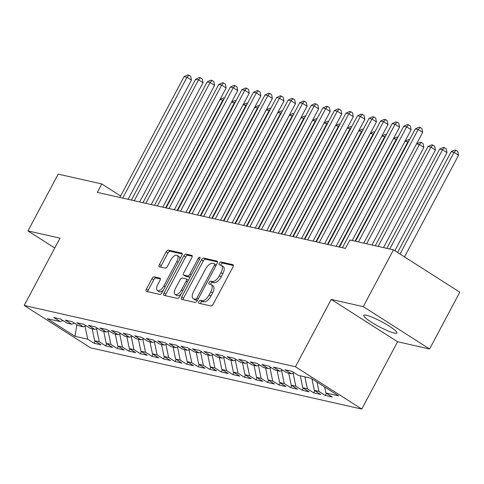 <?xml version="1.0" encoding="UTF-8"?>
<svg xmlns="http://www.w3.org/2000/svg" width="484" height="484" viewBox="0 0 484 484"><rect width="100%" height="100%" fill="white"/><g stroke="black" fill="none" stroke-linecap="round" stroke-linejoin="round"><path stroke-width="0.73" d="M198.863 301.635A1.658 0.774 -57.5 0 0 198.767 303.208A1.658 0.774 -57.5 0 0 198.888 303.262L210.945 305.985A2.366 1.107 -57.5 0 0 213.178 304.176L232.943 267.005A2.366 1.107 -57.5 0 0 233.082 264.754A2.366 1.107 -57.5 0 0 232.907 264.681L220.849 261.959A1.658 0.774 -57.5 0 0 219.288 263.223A1.658 0.774 -57.5 0 0 219.191 264.802A1.658 0.774 -57.5 0 0 219.312 264.851L220.873 265.202A7.569 3.551 -57.5 0 1 221.43 265.432A7.569 3.551 -57.5 0 1 220.988 272.631L219.343 275.729A7.569 3.551 -57.5 0 1 212.198 281.519L210.637 281.162A1.658 0.774 -57.5 0 0 209.076 282.432A1.658 0.774 -57.5 0 0 208.979 284.005A1.658 0.774 -57.5 0 0 209.1 284.054L210.661 284.404A7.569 3.551 -57.5 0 1 211.218 284.634A7.569 3.551 -57.5 0 1 210.782 291.834L209.13 294.931A7.569 3.551 -57.5 0 1 201.985 300.721L200.424 300.37A1.658 0.774 -57.5 0 0 198.863 301.635M211.218 284.634L213.008 285.778A7.569 3.551 -57.5 0 1 212.573 292.977L210.927 296.075A7.569 3.551 -57.5 0 1 203.782 301.865L202.221 301.514A1.658 0.774 -57.5 0 0 200.66 302.778A1.658 0.774 -57.5 0 0 200.37 303.595M233.391 265.528L222.646 263.102A1.658 0.774 -57.5 0 0 221.079 264.367A1.658 0.774 -57.5 0 0 220.789 265.184M221.43 265.432L223.221 266.575A7.569 3.551 -57.5 0 1 222.785 273.775L221.14 276.872A7.569 3.551 -57.5 0 1 213.995 282.662L212.434 282.305A1.658 0.774 -57.5 0 0 210.867 283.576A1.658 0.774 -57.5 0 0 210.576 284.386M394.339 333.107A18.791 2.765 -152 0 0 396.947 333.004A18.791 2.765 -152 0 0 385.675 323.977A18.791 2.765 -152 0 0 366.37 315.259A18.791 2.765 -152 0 0 363.762 315.362A18.791 2.765 -152 0 0 375.033 324.395A18.791 2.765 -152 0 0 394.339 333.107M154.172 276.854A2.366 1.107 -57.5 0 0 151.94 278.663L146.398 289.087A2.366 1.107 -57.5 0 0 146.259 291.338A2.366 1.107 -57.5 0 0 146.434 291.41L159.823 294.435A2.366 1.107 -57.5 0 0 162.055 292.626L181.821 255.455A2.366 1.107 -57.5 0 0 181.96 253.205A2.366 1.107 -57.5 0 0 181.784 253.138L168.39 250.113A2.366 1.107 -57.5 0 0 166.157 251.922L159.46 264.518A2.366 1.107 -57.5 0 0 159.327 266.769A2.366 1.107 -57.5 0 0 159.496 266.835L165.232 268.13A2.366 1.107 -57.5 0 0 167.464 266.321L170.785 260.077A6.322 2.971 -57.5 0 1 177.223 255.431A6.322 2.971 -57.5 0 1 176.854 261.445L163.846 285.917A6.322 2.971 -57.5 0 1 157.409 290.563A6.322 2.971 -57.5 0 1 157.772 284.55L159.944 280.466A2.366 1.107 -57.5 0 0 160.077 278.221A2.366 1.107 -57.5 0 0 159.901 278.149L154.172 276.854L155.969 277.998A2.366 1.107 -57.5 0 0 153.737 279.806L148.189 290.237A2.366 1.107 -57.5 0 0 147.747 291.707M97.284 192.378L345.394 248.419L349.871 240.003L393.456 249.847L363.254 306.65L331.225 299.414L295.434 366.739L24.2 305.477L59.998 238.152L27.969 230.922L58.171 174.119L101.761 183.962L97.284 192.378M181.688 297.061A2.366 1.107 -57.5 0 0 181.554 299.312A2.366 1.107 -57.5 0 0 181.724 299.384L195.119 302.409A2.366 1.107 -57.5 0 0 197.351 300.6L217.116 263.429A2.366 1.107 -57.5 0 0 217.249 261.178A2.366 1.107 -57.5 0 0 217.074 261.106L203.685 258.081A2.366 1.107 -57.5 0 0 201.453 259.89L181.688 297.061L183.484 298.204A2.366 1.107 -57.5 0 0 183.037 299.681M177.471 298.422L164.082 295.397A2.366 1.107 -57.5 0 1 163.907 295.325A2.366 1.107 -57.5 0 1 164.04 293.074L183.805 255.903A2.366 1.107 -57.5 0 1 186.037 254.094L191.773 255.389A2.366 1.107 -57.5 0 1 191.942 255.461A2.366 1.107 -57.5 0 1 191.809 257.712L183.793 272.788A2.366 1.107 -57.5 0 0 183.654 275.039A2.366 1.107 -57.5 0 0 183.829 275.106L187.629 275.965A2.366 1.107 -57.5 0 0 189.861 274.156L198.21 258.462A1.658 0.774 -57.5 0 1 199.892 257.246A1.658 0.774 -57.5 0 1 199.795 258.825L179.703 296.613A2.366 1.107 -57.5 0 1 177.471 298.422M295.434 366.739L361.778 409.071L90.544 347.808L24.2 305.477M326.44 393.341L325.309 395.47L332.242 397.037L325.877 392.978L338.594 395.851L310.982 378.234L298.265 375.36L291.9 371.301L284.961 369.734L291.326 373.793L286.703 372.747L280.339 368.687L273.399 367.12L279.764 371.18L275.142 370.139L268.777 366.073L261.838 364.506L268.203 368.572L263.58 367.525L257.216 363.466L250.276 361.899L256.641 365.958L252.019 364.912L245.654 360.852L238.715 359.285L245.079 363.345L240.457 362.304L234.093 358.239L227.153 356.672L233.518 360.737L228.896 359.691L222.531 355.631L215.592 354.064L221.956 358.124L217.334 357.083L210.97 353.017L204.03 351.451L210.395 355.516L205.773 354.469L199.408 350.41L192.469 348.843L198.833 352.903L194.211 351.856L187.846 347.796L180.907 346.229L187.272 350.289L182.649 349.248L176.285 345.183L169.346 343.616L175.71 347.681L171.088 346.635L164.723 342.575L157.784 341.008L164.149 345.068L159.526 344.021L153.162 339.962L146.222 338.395L152.587 342.454L147.965 341.414L141.6 337.348L134.661 335.787L141.025 339.847L136.403 338.8L130.039 334.74L123.099 333.173L129.47 337.233L124.842 336.192L118.477 332.127L111.538 330.56L117.908 334.625L113.28 333.579L106.916 329.519L99.976 327.952L106.347 332.012L101.719 330.965L95.354 326.906L88.415 325.339L94.785 329.398L90.157 328.358L83.793 324.292L76.853 322.725L83.224 326.791L78.596 325.744L72.231 321.685L65.292 320.118L71.662 324.177L67.034 323.13L60.669 319.071L53.73 317.504L60.101 321.564L63.053 320.596M325.309 395.47L318.944 391.411L314.316 390.364L311.92 378.833M314.878 390.727L313.747 392.863L320.68 394.43L314.316 390.364M313.747 392.863L307.382 388.797L302.754 387.757L300.274 375.814M303.317 388.114L302.185 390.249L309.119 391.816L302.754 387.757M302.185 390.249L295.821 386.19L291.193 385.143L288.712 373.2M291.755 385.506L290.624 387.642L297.557 389.209L291.193 385.143M290.624 387.642L284.259 383.576L279.631 382.535L277.151 370.593M280.194 382.892L279.062 385.028L285.996 386.595L279.631 382.535M279.062 385.028L272.698 380.969L268.069 379.922L265.589 367.979M268.632 380.279L267.501 382.414L274.434 383.981L268.069 379.922M267.501 382.414L261.136 378.355L256.508 377.308L254.027 365.366M257.071 377.671L255.939 379.807L262.873 381.374L256.508 377.308M255.939 379.807L249.575 375.741L244.946 374.701L242.466 362.758M245.509 375.058L244.378 377.193L251.311 378.76L244.946 374.701M244.378 377.193L238.013 373.134L233.385 372.087L230.904 360.144M233.947 372.45L232.816 374.58L239.749 376.147L233.385 372.087M232.816 374.58L226.452 370.52L221.823 369.48L219.343 357.537M222.386 369.836L221.255 371.972L228.188 373.539L221.823 369.48M221.255 371.972L214.89 367.913L210.262 366.866L207.781 354.923M210.824 367.223L209.693 369.359L216.626 370.925L210.262 366.866M209.693 369.359L203.328 365.299L198.7 364.252L196.22 352.31M199.263 364.615L198.131 366.751L205.065 368.318L198.7 364.252M198.131 366.751L191.767 362.685L187.139 361.645L184.658 349.702M187.707 362.002L186.57 364.137L193.503 365.704L187.139 361.645M186.57 364.137L180.205 360.078L175.577 359.031L173.097 347.089M176.146 359.388L175.008 361.524L181.942 363.091L175.577 359.031M175.008 361.524L168.644 357.464L164.016 356.418L161.535 344.475M164.584 356.781L163.447 358.916L170.38 360.483L164.016 356.418M163.447 358.916L157.082 354.851L152.454 353.81L149.973 341.867M153.023 354.167L151.885 356.303L158.825 357.87L152.454 353.81M151.885 356.303L145.521 352.243L140.892 351.196L138.412 339.254M141.461 351.559L140.324 353.695L147.263 355.262L140.892 351.196M140.324 353.695L133.959 349.629L129.331 348.589L126.85 336.646M129.9 348.946L128.762 351.081L135.702 352.648L129.331 348.589M128.762 351.081L122.398 347.022L117.769 345.975L115.289 334.033M118.338 346.332L117.201 348.468L124.14 350.035L117.769 345.975M117.201 348.468L110.836 344.408L106.208 343.362L103.733 331.419M106.776 343.725L105.639 345.86L112.578 347.427L106.208 343.362M105.639 345.86L99.274 341.795L94.646 340.754L92.172 328.811M95.215 341.111L94.078 343.247L101.017 344.814L94.646 340.754M94.078 343.247L87.713 339.187L74.996 336.313L47.384 318.696L60.101 321.564M71.662 324.177L74.615 323.203M87.713 339.187L85.015 326.198M74.996 336.313L76.877 324.649M83.224 326.791L86.176 325.817M99.274 341.795L96.576 328.811M94.785 329.398L97.738 328.424M110.836 344.408L108.138 331.419M106.347 332.012L109.299 331.038M122.398 347.022L119.699 334.033M117.908 334.625L120.861 333.651M133.959 349.629L131.261 336.64M129.47 337.233L132.422 336.259M145.521 352.243L142.822 339.254M141.025 339.847L143.984 338.873M157.082 354.851L154.384 341.867M152.587 342.454L155.546 341.48M168.644 357.464L165.945 344.475M164.149 345.068L167.107 344.094M180.205 360.078L177.507 347.089M175.71 347.681L178.669 346.707M191.767 362.685L189.069 349.702M187.272 350.289L190.23 349.315M203.328 365.299L200.63 352.31M198.833 352.903L201.792 351.929M214.89 367.913L212.192 354.923M210.395 355.516L213.353 354.542M226.452 370.52L223.753 357.531M221.956 358.124L224.915 357.15M238.013 373.134L235.315 360.144M233.518 360.737L236.476 359.763M249.575 375.741L246.876 362.758M245.079 363.345L248.038 362.371M261.136 378.355L258.438 365.366M256.641 365.958L259.599 364.984M272.698 380.969L269.999 367.979M268.203 368.572L271.161 367.598M284.259 383.576L281.561 370.593M279.764 371.18L282.723 370.206M295.821 386.19L293.123 373.2M291.326 373.793L294.284 372.819M307.382 388.797L304.902 376.861M318.944 391.411L317.002 382.076M120.613 195.99L101.761 183.962M27.969 230.922L54.752 248.014M331.225 299.414L397.57 341.746L429.598 348.982L363.254 306.65M429.598 348.982L459.8 292.179L393.456 249.847M397.57 341.746L361.778 409.071M325.877 392.978L324.625 386.934M217.558 261.953L205.476 259.224A2.366 1.107 -57.5 0 0 203.244 261.033L183.484 298.204M195.403 299.233A1.658 0.774 -57.5 0 0 196.97 297.969L214.315 265.341A1.658 0.774 -57.5 0 0 214.412 263.768A1.658 0.774 -57.5 0 0 214.291 263.713L212.645 263.344A7.569 3.551 -57.5 0 0 205.5 269.134L193.642 291.435A7.569 3.551 -57.5 0 0 193.207 298.634A7.569 3.551 -57.5 0 0 193.757 298.864L195.403 299.233L197.2 300.376A1.658 0.774 -57.5 0 0 197.472 300.364M216.287 264.984A1.658 0.774 -57.5 0 0 216.209 264.911A1.658 0.774 -57.5 0 0 216.082 264.857L214.509 263.853M193.207 298.634L194.998 299.777A7.569 3.551 -57.5 0 0 195.554 300.007L193.757 298.864M197.2 300.376L195.554 300.007M192.251 256.236L187.834 255.243A2.366 1.107 -57.5 0 0 185.602 257.046L165.837 294.218A2.366 1.107 -57.5 0 0 165.389 295.694M185.311 276.055A2.366 1.107 -57.5 0 0 185.445 276.183A2.366 1.107 -57.5 0 0 185.62 276.255L189.425 277.108A2.366 1.107 -57.5 0 0 190.158 276.951M175.474 288.428A6.322 2.971 -57.5 0 0 175.105 294.447A6.322 2.971 -57.5 0 0 181.548 289.801L186.128 281.18A2.366 1.107 -57.5 0 0 186.267 278.929A2.366 1.107 -57.5 0 0 186.092 278.857L182.293 277.998A2.366 1.107 -57.5 0 0 180.06 279.806L175.474 288.428M175.105 294.447L176.902 295.591A6.322 2.971 -57.5 0 0 181.089 294.006M188.312 280.424A2.366 1.107 -57.5 0 0 188.058 280.073A2.366 1.107 -57.5 0 0 187.889 280M160.386 278.996L155.969 277.998M157.409 290.563L159.2 291.707A6.322 2.971 -57.5 0 0 163.386 290.122M179.788 259.285A6.322 2.971 -57.5 0 0 179.013 256.574L177.223 255.431M182.262 253.985L170.186 251.256A2.366 1.107 -57.5 0 0 167.954 253.065L161.257 265.662A2.366 1.107 -57.5 0 0 160.809 267.132M404.497 256.889L458.548 155.231L454.065 152.375L451.173 151.722L397.594 252.485M400.014 254.027L454.065 152.375L455.995 150.3L457.791 151.444L458.548 155.231M451.173 151.722L454.839 150.04L455.995 150.3M363.78 243.143L422.683 132.35L418.206 129.494L358.42 241.933M415.314 128.841L418.981 127.159L420.136 127.419L418.206 129.494L415.314 128.841L355.528 241.28M420.136 127.419L421.927 128.562L422.683 132.35M394.829 250.718L446.986 152.623L442.503 149.762L439.611 149.108L386.843 248.352M389.735 249.006L442.503 149.762L444.433 147.687L446.23 148.836L446.986 152.623M439.611 149.108L443.277 147.426L444.433 147.687M383.534 247.602L435.425 150.01L430.941 147.148L428.05 146.495L375.281 245.739M378.173 246.392L430.941 147.148L432.871 145.079L434.668 146.222L435.425 150.01M428.05 146.495L431.716 144.819L432.871 145.079M352.219 240.53L411.128 129.742L406.645 126.881L342.382 247.735M403.753 126.227L407.419 124.545L408.575 124.805L406.645 126.881L403.753 126.227L339.49 247.082M408.575 124.805L410.365 125.949L411.128 129.742M336.18 246.338L399.566 127.129L395.083 124.267L330.82 245.122M392.191 123.614L395.858 121.938L397.013 122.198L395.083 124.267L392.191 123.614L327.928 244.474M397.013 122.198L398.804 123.341L399.566 127.129M371.972 244.995L423.863 147.402L419.38 144.541L416.549 143.899M366.612 243.785L419.38 144.541L421.31 142.465L423.107 143.609L423.863 147.402M416.573 143.851L420.154 142.205L421.31 142.465M355.05 241.171L407.818 141.927L404.987 141.286M408.218 142.181L407.818 141.927L409.065 140.596M405.011 141.237L408.593 139.592L409.488 139.797M324.619 243.724L388.005 124.515L383.522 121.659L319.259 242.514M380.63 121.006L384.296 119.324L385.452 119.584L383.522 121.659L380.63 121.006L316.367 241.861M385.452 119.584L387.242 120.728L388.005 124.515M313.057 241.111L376.443 121.907L371.96 119.046L307.697 239.901M369.068 118.392L372.734 116.711L373.89 116.971L371.96 119.046L369.068 118.392L304.805 239.247M373.89 116.971L375.681 118.12L376.443 121.907M339.018 246.973L396.257 139.319L393.425 138.678M396.656 139.573L396.257 139.319L397.503 137.982M393.45 138.624L397.031 136.984L397.927 137.184M301.496 238.503L364.882 119.294L360.399 116.432L296.135 237.293M357.507 115.785L361.173 114.103L362.328 114.363L360.399 116.432L357.507 115.785L293.243 236.64M362.328 114.363L364.119 115.507L364.882 119.294M327.456 244.366L384.695 136.706L381.864 136.065M385.095 136.96L384.695 136.706L385.942 135.375M381.888 136.016L385.47 134.37L386.365 134.57M289.934 235.889L353.32 116.686L348.837 113.825L284.574 234.679M345.945 113.171L349.611 111.489L350.767 111.75L348.837 113.825L345.945 113.171L281.682 234.026M350.767 111.75L352.558 112.893L353.32 116.686M315.895 241.752L373.134 134.092L370.302 133.451M373.533 134.346L373.134 134.092L374.38 132.761M370.327 133.403L373.908 131.763L374.804 131.963M278.373 233.276L341.758 114.073L337.275 111.211L273.012 232.066M334.384 110.558L338.05 108.876L339.205 109.142L337.275 111.211L334.384 110.558L270.12 231.412M339.205 109.142L340.996 110.285L341.758 114.073M304.333 239.144L361.572 131.485L358.741 130.843M361.971 131.739L361.572 131.485L362.819 130.148M358.765 130.795L362.347 129.149L363.242 129.349M266.811 230.668L330.197 111.459L325.714 108.604L261.451 229.458M322.822 107.95L326.488 106.268L327.644 106.528L325.714 108.604L322.822 107.95L258.559 228.805M327.644 106.528L329.435 107.672L330.197 111.459M292.772 236.531L350.011 128.871L347.179 128.23M350.41 129.125L350.011 128.871L351.257 127.54M347.203 128.181L350.785 126.536L351.68 126.741M255.249 228.055L318.635 108.852L314.152 105.99L249.889 226.845M311.26 105.337L314.927 103.655L316.082 103.915L314.152 105.99L311.26 105.337L246.997 226.191M316.082 103.915L317.873 105.058L318.635 108.852M281.21 233.917L338.449 126.257L335.618 125.622M338.848 126.512L338.449 126.257L339.695 124.926M335.642 125.568L339.224 123.928L340.119 124.128M243.688 225.447L307.074 106.238L302.591 103.376L238.328 224.231M299.699 102.723L303.365 101.047L304.521 101.307L302.591 103.376L299.699 102.723L235.436 223.584M304.521 101.307L306.312 102.451L307.074 106.238M269.649 231.31L326.888 123.65L324.056 123.009M327.287 123.904L326.888 123.65L328.134 122.313M324.08 122.96L327.668 121.315L328.557 121.514M232.126 222.834L295.512 103.624L291.029 100.769L226.766 221.624M288.137 100.115L291.804 98.433L292.959 98.694L291.029 100.769L288.137 100.115L223.874 220.97M292.959 98.694L294.75 99.837L295.512 103.624M258.087 228.696L315.326 121.036L312.495 120.395M315.725 121.29L315.326 121.036L316.572 119.705M312.519 120.347L316.106 118.701L316.996 118.907M220.565 220.22L283.951 101.017L279.468 98.155L215.205 219.01M276.576 97.502L280.242 95.82L281.398 96.08L279.468 98.155L276.576 97.502L212.313 218.357M281.398 96.08L283.188 97.23L283.951 101.017M246.525 226.082L303.764 118.429L300.933 117.787M304.164 118.683L303.764 118.429L305.011 117.092M300.957 117.733L304.545 116.093L305.434 116.293M209.003 217.612L272.389 98.403L267.906 95.542L203.643 216.402M265.014 94.894L268.68 93.212L269.836 93.472L267.906 95.542L265.014 94.894L200.751 215.749M269.836 93.472L271.627 94.616L272.389 98.403M234.964 223.475L292.203 115.815L289.372 115.174M292.602 116.069L292.203 115.815L293.449 114.484M289.396 115.125L292.983 113.48L293.873 113.68M197.442 214.999L260.828 95.796L256.345 92.934L192.081 213.789M253.453 92.281L257.119 90.599L258.274 90.859L256.345 92.934L253.453 92.281L189.19 213.135M258.274 90.859L260.065 92.002L260.828 95.796M223.402 220.861L280.641 113.202L277.81 112.566M281.041 113.456L280.641 113.202L281.888 111.871M277.834 112.512L281.422 110.872L282.311 111.072M185.88 212.385L249.266 93.182L244.783 90.32L180.52 211.175M241.891 89.667L245.557 87.985L246.713 88.251L244.783 90.32L241.891 89.667L177.628 210.522M246.713 88.251L248.504 89.395L249.266 93.182M211.841 218.254L269.08 110.594L266.248 109.953M269.479 110.848L269.08 110.594L270.326 109.257M266.273 109.904L269.86 108.259L270.75 108.458M174.319 209.778L237.704 90.568L233.221 87.713L168.958 208.568M230.33 87.059L233.996 85.378L235.151 85.638L233.221 87.713L230.33 87.059L166.072 207.914M235.151 85.638L236.942 86.781L237.704 90.568M200.279 215.64L257.518 107.98L254.687 107.339M257.918 108.234L257.518 107.98L258.765 106.649M254.711 107.291L258.299 105.645L259.188 105.851M162.757 207.164L226.143 87.961L221.66 85.099L157.397 205.954M218.768 84.446L222.434 82.764L223.59 83.024L221.66 85.099L218.768 84.446L154.511 205.301M223.59 83.024L225.381 84.168L226.143 87.961M188.718 213.027L245.957 105.367L243.125 104.732M246.356 105.627L245.957 105.367L247.203 104.036M243.149 104.677L246.737 103.038L247.626 103.237M151.196 204.557L214.581 85.347L210.098 82.486L145.835 203.347M207.206 81.832L210.873 80.156L212.028 80.417L210.098 82.486L207.206 81.832L142.949 202.693M212.028 80.417L213.825 81.56L214.581 85.347M177.156 210.419L234.395 102.759L231.564 102.118M234.794 103.013L234.395 102.759L235.641 101.422M231.588 102.07L235.176 100.424L236.065 100.624M139.634 201.943L203.02 82.74L198.537 79.878L134.274 200.733M195.645 79.225L199.311 77.543L200.467 77.803L198.537 79.878L195.645 79.225L131.388 200.08M200.467 77.803L202.264 78.946L203.02 82.74M165.595 207.805L222.834 100.146L220.002 99.504M223.233 100.4L222.834 100.146L224.08 98.815M220.026 99.456L223.614 97.81L224.503 98.016M128.072 199.329L191.458 80.126L186.975 77.265L122.712 198.119M184.083 76.611L187.75 74.929L188.905 75.195L186.975 77.265L184.083 76.611L119.826 197.466M188.905 75.195L190.702 76.339L191.458 80.126M203.782 301.865L201.985 300.721M210.927 296.075L209.13 294.931M212.573 292.977L210.782 291.834M212.434 282.305L210.637 281.162M213.995 282.662L212.198 281.519M221.14 276.872L219.343 275.729M222.785 273.775L220.988 272.631M222.646 263.102L220.849 261.959M233.221 264.881L232.907 264.681M202.221 301.514L200.424 300.37M203.244 261.033L201.453 259.89M205.476 259.224L203.685 258.081M217.389 261.306L217.074 261.106M198.295 298.816L196.97 297.969M215.646 266.188L214.315 265.341M165.837 294.218L164.04 293.074M185.602 257.046L183.805 255.903M187.834 255.243L186.037 254.094M192.081 255.588L191.773 255.389M185.62 276.255L183.829 275.106M189.425 277.108L187.629 275.965M191.192 275.009L189.861 274.156M199.535 259.309L198.21 258.462M182.873 290.648L181.548 289.801M187.459 282.027L186.128 281.18M160.216 278.348L159.901 278.149M165.171 286.764L163.846 285.917M178.185 262.298L176.854 261.445M161.257 265.662L159.46 264.518M167.954 253.065L166.157 251.922M170.186 251.256L168.39 250.113M182.093 253.332L181.784 253.138M148.189 290.237L146.398 289.087M153.737 279.806L151.94 278.663M216.209 264.911L214.412 263.768M185.445 276.183L183.654 275.039M188.058 280.073L186.267 278.929"/></g></svg>
